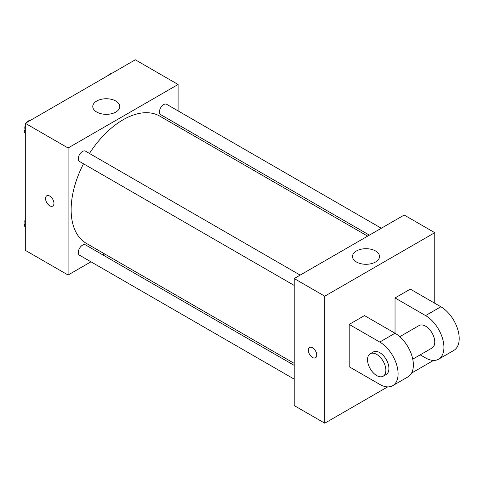 <?xml version="1.0" encoding="UTF-8"?>
<svg xmlns="http://www.w3.org/2000/svg" width="483" height="483" viewBox="0 0 483 483"><rect width="100%" height="100%" fill="white"/><g stroke="black" fill="none" stroke-linecap="round" stroke-linejoin="round"><path stroke-width="0.72" d="M90.967 261.81L68.085 275.02L25.303 250.321L25.303 123.304L135.306 59.795L178.088 84.489L178.088 110.909M104.624 253.925L102.891 254.921M83.493 163.785A73.464 42.413 120 0 0 71.14 209.743A73.464 42.413 120 0 0 86.354 243.378L294.201 363.373M367.66 236.133L159.813 116.137A73.464 42.413 120 0 0 89.458 153.455M178.088 124.686L178.088 126.685M68.085 275.02L68.085 147.997L178.088 84.489M381.322 228.248L166.647 104.304A5.965 3.441 120 0 0 162.053 105.904A5.965 3.441 120 0 0 159.444 111.905A5.965 3.441 120 0 0 160.682 114.634L369.392 235.136M294.201 365.371L85.491 244.875A5.965 3.441 120 0 0 80.89 246.475A5.965 3.441 120 0 0 78.288 252.476A5.965 3.441 120 0 0 79.526 255.205L294.201 379.143M294.201 285.435L79.526 161.491A5.965 3.441 -60 0 1 79.526 154.602A5.965 3.441 -60 0 1 85.491 151.161L300.16 275.105M68.085 147.997L25.303 123.304M96.733 112.056A13.506 7.794 180 0 1 92.772 106.544A13.506 7.794 180 0 1 106.278 98.743A13.506 7.794 180 0 1 119.784 106.544A13.506 7.794 180 0 1 111.446 113.747A13.506 7.794 180 0 1 96.733 112.056M53.951 203.349A5.941 3.429 60 0 1 52.719 206.072A5.941 3.429 60 0 1 46.779 202.643A5.941 3.429 60 0 1 46.779 195.778A5.941 3.429 60 0 1 51.361 197.372A5.941 3.429 60 0 1 53.951 203.349M52.719 206.072A5.941 3.429 60 0 1 46.785 202.637A5.941 3.429 60 0 1 46.779 195.778M387.656 386.889L324.757 423.205L294.201 405.569L294.201 278.546L404.199 215.038L434.76 232.679L434.76 303.246M25.303 133.447L24.15 131.799L25.303 128.822M28.068 121.71L36.153 117.043M25.303 132.469L24.15 131.799M25.303 125.332A5.965 3.441 120 0 0 24.814 127.886A5.965 3.441 120 0 0 25.074 129.42M30.821 120.013A5.965 3.441 120 0 0 27.06 122.29M109.224 74.853L117.309 70.186M111.978 73.156A5.965 3.441 120 0 0 108.222 75.433M25.303 227.155L24.15 225.513L25.303 222.536M25.303 226.183L24.15 225.513M25.303 219.041A5.965 3.441 120 0 0 24.814 221.6A5.965 3.441 120 0 0 25.074 223.128M309.561 347.494A5.941 3.429 60 0 1 315.502 350.924A5.941 3.429 60 0 1 315.502 357.788A5.941 3.429 60 0 1 312.531 357.492A5.941 3.429 60 0 1 308.649 352.258A5.941 3.429 60 0 1 309.561 347.494A5.941 3.429 -120 0 0 308.655 352.258A5.941 3.429 -120 0 0 312.537 357.492A5.941 3.429 -120 0 0 315.508 357.788M324.757 423.205L324.757 296.188L294.201 278.546L404.199 215.038M294.201 405.569L294.201 278.546M375.557 250.979A13.506 7.794 180 0 1 379.511 256.497A13.506 7.794 180 0 1 366.005 264.292A13.506 7.794 180 0 1 352.499 256.497A13.506 7.794 180 0 1 360.837 249.288A13.506 7.794 180 0 1 375.557 250.979M324.757 296.188L434.76 232.679M433.493 360.427L411.576 373.081M349.203 366.754L349.203 324.413L379.759 342.055A25.925 14.967 60 0 1 396.694 364.906A25.925 14.967 60 0 1 392.721 385.682A25.925 14.967 60 0 1 379.759 384.396L349.203 366.754M392.721 385.682L407.996 376.861A25.925 14.967 -120 0 0 411.975 356.086A25.925 14.967 -120 0 0 395.034 333.234L364.478 315.592L349.203 324.413M379.759 342.055L395.034 333.234L395.034 297.951L410.315 289.13L440.87 306.771A25.925 14.967 60 0 1 457.806 329.623A25.925 14.967 60 0 1 453.833 350.398L438.552 359.219A25.925 14.967 60 0 1 425.589 357.933L420.222 354.836M399.779 336.693L419.111 325.536A12.963 7.487 60 0 1 429.097 329.008A12.963 7.487 60 0 1 434.76 342.055A12.963 7.487 60 0 1 432.074 347.989L412.742 359.153M440.87 306.771L425.589 315.592L395.034 297.951M425.589 315.592A25.925 14.967 60 0 1 442.531 338.444A25.925 14.967 60 0 1 438.552 359.219M370.22 353.761L373.274 351.998A12.963 7.487 60 0 1 383.267 355.47A12.963 7.487 60 0 1 388.924 368.517A12.963 7.487 60 0 1 386.237 374.452L383.182 376.215A12.963 7.487 60 0 1 370.22 368.734A12.963 7.487 60 0 1 370.22 353.761A12.963 7.487 60 0 1 380.212 357.239A12.963 7.487 60 0 1 385.869 370.28A12.963 7.487 60 0 1 383.182 376.215"/></g></svg>
